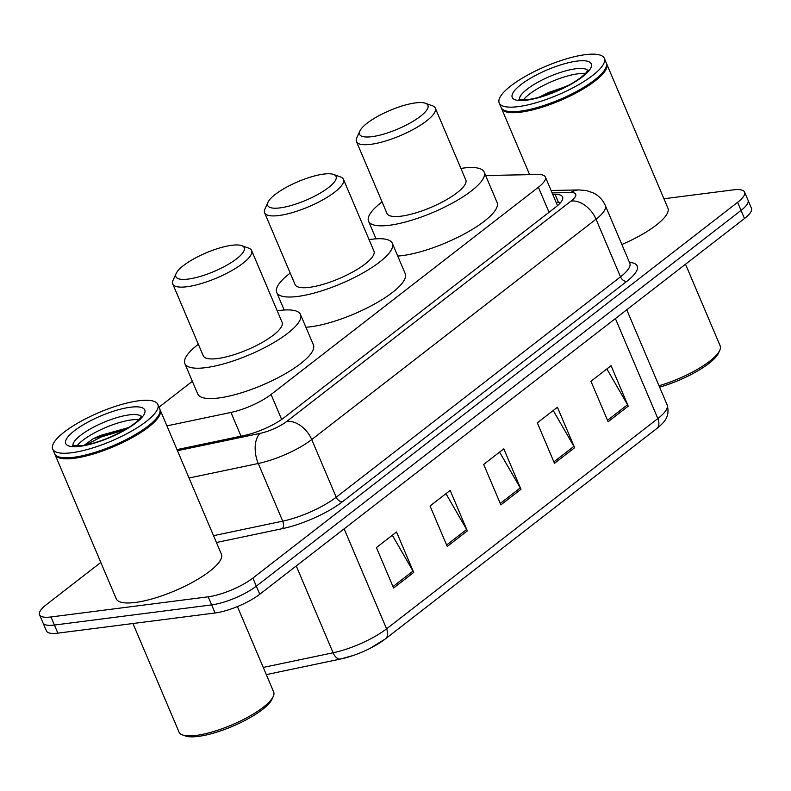 <?xml version="1.0" encoding="UTF-8"?>
<svg xmlns="http://www.w3.org/2000/svg" width="791" height="791" viewBox="0 0 791 791"><rect width="100%" height="100%" fill="white"/><g stroke="black" fill="none" stroke-linecap="round" stroke-linejoin="round"><path stroke-width="1.19" d="M166.921 425.874L230.952 412.437A34.26 9.334 -23 0 0 271.066 394.482L538.394 187.249A34.26 9.334 -23 0 0 545.375 177.016A34.26 9.334 -23 0 0 537.9 174.504L485.625 175.503M192.371 381.311L158.991 407.187M663.936 198.759L733.148 189.889A34.26 9.334 157 0 1 744.578 192.094A34.26 9.334 157 0 1 737.607 202.328L252.883 578.063A34.26 9.334 157 0 1 208.201 596.8L50.98 616.96A34.26 9.334 157 0 1 39.55 614.755A34.26 9.334 157 0 1 46.521 604.522L100.813 562.441M39.55 614.755L46.422 630.941A34.26 9.334 157 0 0 57.852 633.146L215.073 612.985A34.26 9.334 157 0 0 259.755 594.249L744.479 218.514A34.26 9.334 157 0 0 751.45 208.28L748.019 200.182A34.26 9.334 157 0 1 741.038 210.426L256.324 586.151A34.26 9.334 157 0 1 211.642 604.897L54.411 625.048A34.26 9.334 157 0 1 42.981 622.853A34.26 9.334 157 0 0 54.411 625.048L211.642 604.897A34.26 9.334 157 0 0 256.324 586.151L741.038 210.426A34.26 9.334 157 0 0 748.019 200.182L744.578 192.094M176.996 449.614L244.093 435.534A34.26 9.334 -23 0 0 284.196 417.579L555.618 207.193A34.26 9.334 -23 0 0 562.589 196.959A34.26 9.334 -23 0 0 555.124 194.438L552.79 194.487M556.221 202.575L558.555 202.536A34.26 9.334 157 0 1 560.592 202.575M384.812 639.296A37.464 10.204 157 0 1 370.168 648.304A37.464 10.204 157 0 1 353.458 655.403A37.464 10.204 157 0 1 340.951 658.933A11.42 6.447 -101.9 0 1 340.624 659.012A11.42 6.447 -101.9 0 1 333.1 652.773A45.68 12.438 -23 0 0 386.581 628.835L657.845 418.568A11.42 7.643 52.2 0 1 656.649 428.643L385.385 638.91A11.42 7.643 -127.8 0 0 386.581 628.835L344.134 528.843M393.592 588.039L376.417 547.57L396.528 531.977L413.703 572.447L393.592 588.039M554.491 463.308L537.316 422.849L557.428 407.256L574.612 447.726L554.491 463.308M608.131 421.741L590.956 381.272L611.067 365.679L628.242 406.149L608.131 421.741M447.222 546.462L430.047 505.993L450.168 490.41L467.343 530.87L447.222 546.462M500.861 504.885L483.687 464.426L503.798 448.833L520.972 489.293L500.861 504.885M499.586 452.096L520.28 487.899A9.136 6.12 52.2 0 1 520.972 489.293M445.956 493.673L466.641 529.476A9.136 6.12 52.2 0 1 467.343 530.87M606.855 368.942L627.55 404.755A9.136 6.12 52.2 0 1 628.242 406.149M553.225 410.519L573.91 446.332A9.136 6.12 52.2 0 1 574.612 447.726M392.316 535.24L413.011 571.053A9.136 6.12 52.2 0 1 413.703 572.447M606.45 63.409A57.11 15.553 157 0 1 606.697 63.903A57.11 15.553 157 0 1 579.496 91.103A57.11 15.553 157 0 1 520.607 112.193A57.11 15.553 157 0 1 501.563 108.525A57.11 15.553 157 0 1 501.375 108.011M604.334 58.336L606.262 62.885A57.11 15.553 157 0 1 605.837 67.848L605.53 68.53A56.537 15.395 157 0 1 520.725 111.432A56.537 15.395 157 0 1 505.706 110.908L505.004 110.651A57.11 15.553 157 0 1 501.128 107.517L499.2 102.959A57.11 15.553 157 0 1 526.401 75.758A57.11 15.553 157 0 1 585.291 54.668A57.11 15.553 157 0 1 604.334 58.336A57.11 15.553 157 0 1 577.133 85.537A57.11 15.553 157 0 1 518.243 106.637A57.11 15.553 157 0 1 499.2 102.959M605.837 67.848A57.11 15.553 157 0 1 520.181 111.185A57.11 15.553 157 0 1 505.004 110.651M523.375 99.933A37.236 10.145 157 0 1 577.924 73.82A37.236 10.145 157 0 1 585.36 73.622M568.314 85.448L538.127 97.52M606.697 63.903L667.881 208.053A57.11 15.553 157 0 1 621.855 244.488M685.52 264.214L720.166 345.845A51.395 13.991 157 0 1 719.78 350.304A51.395 13.991 157 0 1 659.002 385.751M719.78 350.304L718.554 353.023A49.111 13.368 157 0 1 659.595 387.145M546.245 95.049L559.692 89.709M538.958 97.293L548.351 92.567L566.653 86.318M280.103 207.875A37.118 10.105 157 0 1 268.001 202.259A37.118 10.105 157 0 1 323.677 174.099A37.118 10.105 157 0 1 333.545 174.445A37.118 10.105 157 0 1 322.52 191.709A37.118 10.105 157 0 1 280.103 207.875M333.545 174.445L340.565 176.957A42.833 11.657 157 0 1 343.462 179.31A42.833 11.657 157 0 1 323.064 199.708A42.833 11.657 157 0 1 278.897 215.528A42.833 11.657 157 0 1 264.609 212.779A42.833 11.657 157 0 1 264.936 209.061L268.001 202.259M264.609 212.779L295.102 284.602A42.833 11.657 -23 0 0 309.38 287.36A42.833 11.657 -23 0 0 353.547 271.531A42.833 11.657 -23 0 0 373.945 251.133L343.462 179.31M369.061 239.614A62.815 17.105 157 0 1 371.394 239.287A62.815 17.105 157 0 1 392.346 243.321A62.815 17.105 157 0 1 362.426 273.241A62.815 17.105 157 0 1 297.653 296.447A62.815 17.105 157 0 1 276.702 292.413A62.815 17.105 157 0 1 290.208 273.083M392.346 243.321L405.229 273.676A62.815 17.105 157 0 1 375.31 303.596A62.815 17.105 157 0 1 310.537 326.802A62.815 17.105 157 0 1 305.899 327.256M371.948 136.675A37.118 10.105 157 0 1 359.846 131.069A37.118 10.105 157 0 1 415.532 102.899A37.118 10.105 157 0 1 425.39 103.245A37.118 10.105 157 0 1 414.375 120.509A37.118 10.105 157 0 1 371.948 136.675M425.39 103.245L432.41 105.757A42.833 11.657 157 0 1 435.307 108.11A42.833 11.657 157 0 1 414.909 128.518A42.833 11.657 157 0 1 370.742 144.338A42.833 11.657 157 0 1 356.464 141.579A42.833 11.657 157 0 1 356.781 137.861L359.846 131.069M356.464 141.579L386.947 213.402A42.833 11.657 -23 0 0 401.235 216.161A42.833 11.657 -23 0 0 445.402 200.341A42.833 11.657 -23 0 0 465.8 179.933L435.307 108.11M460.906 168.414A62.815 17.105 157 0 1 463.249 168.088A62.815 17.105 157 0 1 484.201 172.122A62.815 17.105 157 0 1 454.271 202.051A62.815 17.105 157 0 1 389.498 225.257A62.815 17.105 157 0 1 368.547 221.213A62.815 17.105 157 0 1 382.063 201.893M484.201 172.122L497.074 202.476A62.815 17.105 157 0 1 467.155 232.396A62.815 17.105 157 0 1 402.382 255.602A62.815 17.105 157 0 1 397.754 256.057M188.248 279.075A37.118 10.105 157 0 1 176.156 273.459A37.118 10.105 157 0 1 231.832 245.289A37.118 10.105 157 0 1 241.7 245.635A37.118 10.105 157 0 1 230.675 262.909A37.118 10.105 157 0 1 188.248 279.075M241.7 245.635L248.71 248.147A42.833 11.657 157 0 1 251.617 250.51A42.833 11.657 157 0 1 231.209 270.908A42.833 11.657 157 0 1 187.042 286.728A42.833 11.657 157 0 1 172.764 283.979A42.833 11.657 157 0 1 173.081 280.251L176.156 273.459M172.764 283.979L203.247 355.802A42.833 11.657 -23 0 0 217.535 358.55A42.833 11.657 -23 0 0 261.702 342.73A42.833 11.657 -23 0 0 282.1 322.332L251.617 250.51M277.216 310.814A62.815 17.105 157 0 1 279.549 310.477A62.815 17.105 157 0 1 300.501 314.521A62.815 17.105 157 0 1 270.581 344.441A62.815 17.105 157 0 1 205.798 367.647A62.815 17.105 157 0 1 184.857 363.613A62.815 17.105 157 0 1 198.363 344.283M300.501 314.521L313.384 344.866A62.815 17.105 157 0 1 283.455 374.796A62.815 17.105 157 0 1 218.682 397.992A62.815 17.105 157 0 1 197.73 393.958L184.857 363.613M237.419 606.578L273.666 691.957A51.395 13.991 157 0 1 273.271 696.416L272.045 699.135A49.111 13.368 157 0 1 198.383 736.401A49.111 13.368 157 0 1 185.331 735.946L182.523 734.938A51.395 13.991 157 0 1 179.043 732.12L132.947 623.516M273.271 696.416A51.395 13.991 157 0 1 196.178 735.422A51.395 13.991 157 0 1 182.523 734.938M159.94 409.52A57.11 15.553 157 0 1 160.187 410.015A57.11 15.553 157 0 1 132.987 437.215A57.11 15.553 157 0 1 74.097 458.305A57.11 15.553 157 0 1 55.054 454.637A57.11 15.553 157 0 1 54.876 454.113M160.187 410.015L221.381 554.165A57.11 15.553 157 0 1 194.181 581.365A57.11 15.553 157 0 1 135.291 602.465A57.11 15.553 157 0 1 116.247 598.787L55.054 454.637M157.824 404.448L159.762 408.996A57.11 15.553 157 0 1 159.327 413.96L159.021 414.642A56.537 15.395 157 0 1 74.216 457.544A56.537 15.395 157 0 1 59.196 457.01L58.494 456.763A57.11 15.553 157 0 1 54.628 453.629L52.69 449.07A57.11 15.553 157 0 1 79.891 421.87A57.11 15.553 157 0 1 138.781 400.78A57.11 15.553 157 0 1 157.824 404.448A57.11 15.553 157 0 1 130.624 431.649A57.11 15.553 157 0 1 71.734 452.749A57.11 15.553 157 0 1 52.69 449.07M159.327 413.96A57.11 15.553 157 0 1 73.672 457.297A57.11 15.553 157 0 1 58.494 456.763M76.865 446.045A37.236 10.145 157 0 1 131.415 419.932A37.236 10.145 157 0 1 138.85 419.734M129.042 427.318L93.12 438.797L84.182 445.284M85.972 444.947L100.754 437.146L124.909 429.82M93.12 438.797L100.071 435.544L128.597 427.595M549.033 212.295L538.394 187.249M281.655 419.438L271.066 394.482M241.028 436.177L230.952 412.437M629.438 262.345A51.395 13.991 157 0 1 626.749 281.378L342.454 501.741A51.395 13.991 157 0 1 282.298 528.675L216.427 542.497M737.607 202.328L744.479 218.514M50.98 616.96L57.852 633.146M208.201 596.8L215.073 612.985M252.883 578.063L259.755 594.249M629.804 263.195L605.323 205.531A45.68 12.438 157 0 1 596.028 219.186L620.5 276.84A45.68 12.438 -23 0 0 629.804 263.195L629.952 263.63M177.461 450.712L260.031 433.389A22.84 6.219 -23 0 0 286.767 421.415L571.062 201.052A22.84 15.296 52.2 0 1 596.028 219.186L311.733 439.549A45.68 12.438 157 0 1 258.262 463.486L282.733 521.15A45.68 12.438 -23 0 0 336.215 497.213L620.5 276.84A5.715 3.826 -127.8 0 0 626.749 281.378M260.031 433.389A22.84 12.883 -101.9 0 0 258.262 463.486L189.049 478.011M213.53 535.675L282.733 521.15A5.715 3.223 78.1 0 1 282.298 528.675M286.767 421.415A22.84 15.296 52.2 0 1 311.733 439.549L336.215 497.213A5.715 3.826 -127.8 0 0 342.454 501.741M571.062 201.052A22.84 6.219 -23 0 0 570.736 192.549L552.118 192.905M570.736 192.549A22.84 18.203 -91.1 0 1 578.883 189.939L551.08 190.473M558.555 202.536L555.124 194.438M615.398 318.575L657.845 418.568A45.68 12.438 -23 0 0 667.139 404.913C670.135 416.293 664.915 421.989 656.649 428.643M263.255 667.426L333.1 652.773L296.249 565.961M500.248 503.432L520.28 487.899M553.878 461.855L573.91 446.332M607.508 420.278L627.55 404.755M446.608 545.009L466.641 529.476M392.979 586.586L413.011 571.053M519.44 99.547A37.236 10.145 157 0 1 538.473 81.908A37.236 10.145 157 0 1 575.769 68.768A37.236 10.145 157 0 1 587.822 70.518M526.559 100.19A42.951 11.697 157 0 1 520.972 84.597A42.951 11.697 157 0 1 576.975 61.105A42.951 11.697 157 0 1 582.562 76.697A42.951 11.697 157 0 1 526.559 100.19M72.93 445.659A37.236 10.145 157 0 1 91.974 428.02A37.236 10.145 157 0 1 129.269 414.87A37.236 10.145 157 0 1 141.312 416.63M80.049 446.302A42.951 11.697 157 0 1 74.463 430.709A42.951 11.697 157 0 1 130.475 407.217A42.951 11.697 157 0 1 136.052 422.809A42.951 11.697 157 0 1 80.049 446.302M557.517 205.64L545.375 177.016M605.323 205.531C602.841 199.905 598.866 195.713 593.388 192.945L586.398 190.572L578.883 189.939M370.168 648.304L385.385 638.91M353.458 655.403L340.624 659.012L266.3 674.614M667.139 404.913L626.749 309.765M501.563 108.525L529.634 174.663M518.955 99.369L527.973 99.587C540.253 97.768 553.759 93.022 568.472 85.349C572.516 83.263 580.505 78.467 585.518 73.464L588.02 70.053M276.702 292.413L284.177 310.023M368.547 221.213L376.032 238.833M72.446 445.471L81.473 445.699C93.753 443.88 107.25 439.134 121.972 431.461C126.006 429.365 133.995 424.579 139.018 419.566L141.51 416.155"/></g></svg>
